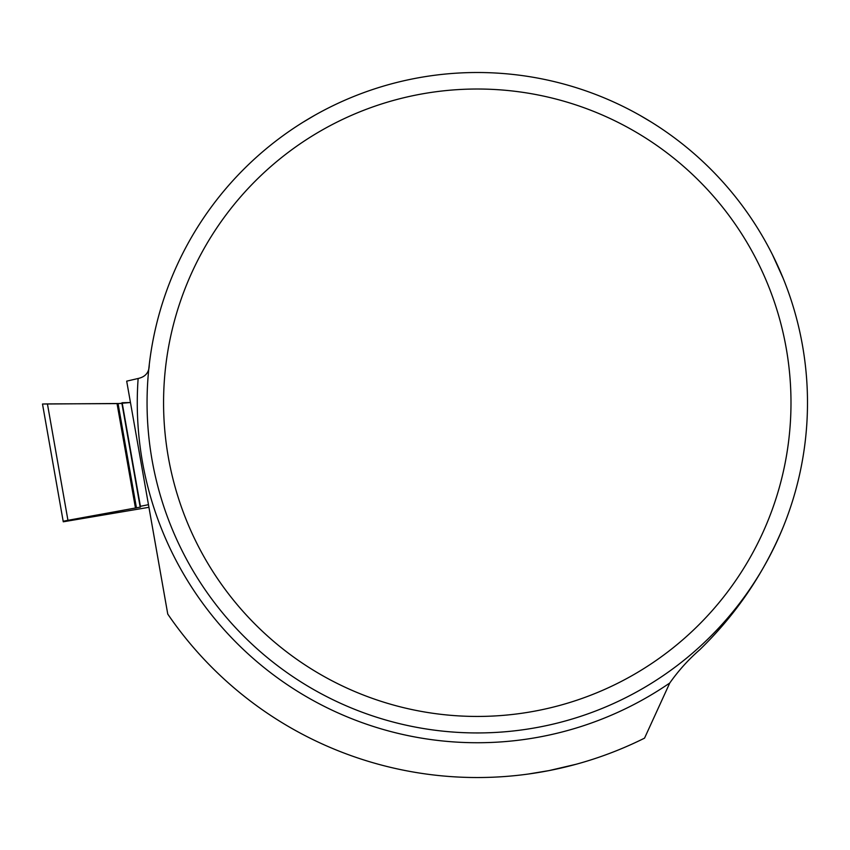 <?xml version="1.0" encoding="UTF-8"?>
<svg xmlns="http://www.w3.org/2000/svg" width="850" height="850" viewBox="0 0 850 850"><rect width="100%" height="100%" fill="white"/><g stroke="black" fill="none" stroke-linecap="round" stroke-linejoin="round"><path stroke-width="1.27" d="M42.596 404.547L42.5 404.016L47.43 403.92L118.065 403.601L130.454 402.507L122.017 402.741L140.42 507.099L67.947 520.317L63.176 521.263L63.272 521.794L148.931 507.312M148.463 504.666L140.292 506.345L122.156 403.484L42.5 404.016L63.176 521.263M640.093 115.441A330.214 330.214 0 0 0 166.377 291.444A330.214 330.214 0 0 0 420.814 728.078A330.214 330.214 0 0 0 640.093 115.441L651.111 121.975M314.468 115.441L303.333 122.049M138.136 378.484L126.692 381.151L167.758 614.082A374.797 374.797 0 0 0 644.544 738.14L669.768 683.007A340.011 340.011 0 0 1 138.136 378.484C145.584 376.858 149.281 372.279 149.249 364.767M783.232 278.492L772.416 254.607M783.232 526.968C763.842 573.58 736.026 614.486 699.805 649.687C688.341 659.696 678.332 670.809 669.768 683.007M528.211 774.053L549.079 770.589L576.056 764.278M790.989 402.73A313.703 313.703 0 0 1 320.429 674.411A313.703 313.703 0 0 1 320.429 131.049A313.703 313.703 0 0 1 790.989 402.73M122.145 402.73L140.409 506.324M67.947 520.317L47.43 403.92M135.469 508.109L117.045 403.623M136.457 507.918L118.065 403.601M140.208 507.142L121.933 403.495"/></g></svg>
